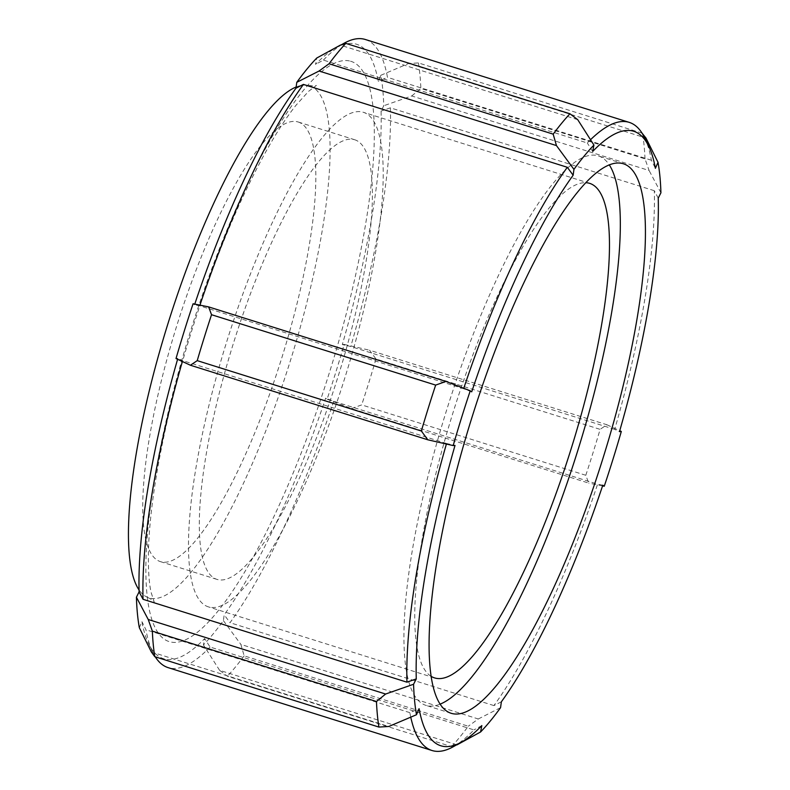 <?xml version="1.0" encoding="UTF-8"?>
<svg xmlns="http://www.w3.org/2000/svg" width="790" height="790" viewBox="0 0 790 790"><rect width="100%" height="100%" fill="white"/><g stroke="black" fill="none" stroke-linecap="round" stroke-linejoin="round"><path stroke-width="0.59" stroke-dasharray="3.95 2.96" d="M296.141 86.999A268.353 63.96 -72.6 0 1 308.613 85.488A268.353 63.96 -72.6 0 1 309.088 85.606A268.353 63.96 -72.6 0 1 289.999 361.948A268.353 63.96 -72.6 0 1 147.829 597.457A268.353 63.96 -72.6 0 1 139.05 589.962M139.326 627.685L141.953 621.681A322.024 76.749 107.4 0 0 148.579 643.672A322.024 76.749 107.4 0 0 204.65 638.557L203.415 644.936A329.183 78.457 107.4 0 0 223.392 620.624L224.192 614.778A322.024 76.749 107.4 0 0 325.628 398.17L327.09 399.207A329.183 78.457 107.4 0 0 344.154 344.42L342.327 344.578A322.024 76.749 107.4 0 0 381.066 111.084L383.762 105.742A329.183 78.457 107.4 0 0 380.849 75.277L378.222 81.281A322.024 76.749 107.4 0 0 335.651 47.993A322.024 76.749 107.4 0 0 315.526 64.405L316.76 58.026M176.022 358.541L177.849 358.384A322.024 76.749 107.4 0 0 177.592 359.272M194.775 304.101A322.024 76.749 107.4 0 0 194.538 304.792L193.086 303.755M501.354 701.816L493.928 705.589A329.183 78.457 107.4 0 0 597.625 484.161L333.716 401.281L325.628 398.17M333.716 401.281A329.183 78.457 -72.6 0 1 230.018 622.708L224.192 614.778M453.381 746.668A329.183 78.457 107.4 0 0 473.951 729.901L210.041 647.02L204.65 638.557M210.041 647.02A329.183 78.457 -72.6 0 1 168.082 667.619M155.275 656.836A329.183 78.457 -72.6 0 1 152.737 652.244A329.183 78.457 -72.6 0 1 145.953 629.768L141.953 621.681M182.391 361.504A329.183 78.457 -72.6 0 1 182.648 360.615L177.849 358.384M463.76 388.295A329.183 78.457 107.4 0 0 463.621 388.719L199.712 305.839L194.538 304.792M199.712 305.839A329.183 78.457 -72.6 0 1 199.949 305.137M590.525 139.731A329.183 78.457 107.4 0 0 587.296 142.98L323.387 60.099L315.526 64.405M323.387 60.099A329.183 78.457 -72.6 0 1 341.655 44.704M365.345 39.5A329.183 78.457 -72.6 0 1 387.475 77.351L378.222 81.281M602.8 485.208L597.625 484.161M410.76 717.162A329.183 78.457 107.4 0 1 409.862 712.649L419.115 708.719M481.811 725.595L473.951 729.901M446.399 444.029A329.183 78.457 107.4 0 1 446.557 443.496L455.02 445.422M471.709 391.83L463.621 388.719M644.61 137.756A329.183 78.457 107.4 0 1 651.385 160.232L655.384 168.319M592.698 151.443L587.296 142.98M658.238 198.132L654.298 190.706A329.183 78.457 107.4 0 1 614.689 429.385L619.488 431.617M654.298 190.706L390.388 107.825L381.066 111.084M390.388 107.825A329.183 78.457 -72.6 0 1 350.78 346.504L342.327 344.578M446.557 443.496L182.648 360.615M151.344 651.948L388.729 726.494M409.862 712.649L145.953 629.768M456.729 744.782L219.61 670.325L227.411 676.23L451.534 746.619L455.998 745.197M219.61 670.325L203.415 644.936M451.534 746.619A357.811 85.281 107.4 0 0 468.282 726.237L244.159 655.858L240.891 644.423L478.276 718.979L468.282 726.237M478.276 718.979L500.564 707.672M223.392 620.624L240.891 644.423M493.928 705.589L230.018 622.708M351.353 408.558L361.682 404.905L585.805 475.284L588.738 483.115L351.353 408.558L327.09 399.207M602.563 485.899L588.738 483.115M585.805 475.284A357.811 85.281 107.4 0 0 600.114 429.365L375.991 358.986L369.522 350.207L606.908 424.753L600.114 429.365M606.908 424.753L619.745 430.728M344.154 344.42L369.522 350.207M614.689 429.385L350.78 346.504M411.718 95.965L420.882 88.48L645.005 158.859L649.104 170.512L411.718 95.965L383.762 105.742M380.849 75.277L408.608 63.506L644.531 137.598M642.063 133.164L418.433 62.933L408.608 63.506M418.433 62.933A357.811 85.281 -72.6 0 1 420.882 88.48M660.924 192.79L649.104 170.512M645.005 158.859A357.811 85.281 107.4 0 0 642.556 133.322M375.991 358.986A357.811 85.281 -72.6 0 1 361.682 404.905M244.159 655.858A357.811 85.281 -72.6 0 1 227.411 676.23M651.385 160.232L387.475 77.351M577.727 119.675L340.342 45.129M297.791 121.887A230.354 54.905 -72.6 0 1 298.304 122.035A230.354 54.905 -72.6 0 1 281.675 358.255A230.354 54.905 -72.6 0 1 160.271 561.581A230.354 54.905 -72.6 0 1 176.565 326.438A230.354 54.905 -72.6 0 1 297.791 121.887M354.354 139.652A230.354 54.905 -72.6 0 1 354.868 139.8A230.354 54.905 -72.6 0 1 338.238 376.02A230.354 54.905 -72.6 0 1 216.835 579.346A230.354 54.905 -72.6 0 1 233.139 344.203A230.354 54.905 -72.6 0 1 354.354 139.652M362.916 112.16A259.15 61.768 -72.6 0 1 363.499 112.328A259.15 61.768 -72.6 0 1 344.786 378.074A259.15 61.768 -72.6 0 1 208.205 606.809A259.15 61.768 -72.6 0 1 226.542 342.287A259.15 61.768 -72.6 0 1 362.916 112.16M430.985 676.26A259.15 61.768 -72.6 0 1 453.184 412.123A259.15 61.768 -72.6 0 1 585.982 182.717M440.02 704.176A287.945 68.631 -72.6 0 1 425.84 705.342A287.945 68.631 -72.6 0 1 446.212 411.422A287.945 68.631 -72.6 0 1 597.734 155.719A287.945 68.631 -72.6 0 1 598.386 155.916A287.945 68.631 -72.6 0 1 609.347 164.972M350.493 61.195A304.051 72.463 -72.6 0 1 330.121 370.332A304.051 72.463 -72.6 0 1 169.672 641.757A304.051 72.463 -72.6 0 1 190.054 332.63A304.051 72.463 -72.6 0 1 350.493 61.195M147.829 597.457C152.174 599.837 154.297 601.358 154.198 602L151.127 592.461C148.797 582.161 147.957 566.746 148.609 546.196C150.09 509.846 156.785 465.952 168.724 414.533C186.381 338.752 215.097 255.318 245.295 191.792C263.564 153.556 280.509 124.672 296.112 105.129L308.604 91.334L316.435 85.409C315.832 86.011 313.225 86.031 308.613 85.488M148.579 643.672L152.737 652.244M335.651 47.993L341.339 44.803M354.868 139.8L298.304 122.035M216.835 579.346L160.271 561.581M589.755 183.379L363.499 112.328M434.47 677.869L208.205 606.809M623.527 163.806L598.386 155.916M450.981 713.232L425.84 705.342"/><path stroke-width="1.19" d="M139.05 589.962A268.353 63.96 -72.6 0 1 167.747 324.315A268.353 63.96 -72.6 0 1 296.141 86.999M177.592 359.272A322.024 76.749 107.4 0 0 139.099 591.868L136.413 597.21A329.183 78.457 107.4 0 0 139.326 627.685L151.344 651.948L154.781 656.678A357.811 85.281 -72.6 0 1 152.342 631.141L376.455 701.52L385.619 694.035L148.234 619.488L152.342 631.141M208.609 306.885L211.532 314.716L435.655 385.095L445.985 381.442L208.609 306.885L193.086 303.755A329.183 78.457 107.4 0 0 176.022 358.541L190.43 365.247L427.815 439.793L421.347 431.014L197.224 360.635L190.43 365.247M329.055 63.763L319.061 71.021L556.446 145.577L553.178 134.142L329.055 63.763A357.811 85.281 -72.6 0 1 345.803 43.381L340.342 45.129L316.76 58.026A329.183 78.457 107.4 0 0 296.783 82.328L295.983 88.184A322.024 76.749 107.4 0 0 194.775 304.101M410.76 717.162A329.183 78.457 107.4 0 0 431.992 750.5L168.082 667.619A329.183 78.457 -72.6 0 1 155.275 656.836M446.399 444.029A329.183 78.457 107.4 0 0 406.949 682.175L143.039 599.294L139.099 591.868M143.039 599.294A329.183 78.457 -72.6 0 1 182.391 361.504M199.949 305.137A329.183 78.457 -72.6 0 1 303.409 84.412L295.983 88.184M341.655 44.704A329.183 78.457 -72.6 0 1 343.956 43.332A329.183 78.457 -72.6 0 1 365.345 39.5L629.255 122.381A329.183 78.457 107.4 0 0 590.525 139.731M602.8 485.208A322.024 76.749 -72.6 0 1 501.354 701.816L500.564 707.672A329.183 78.457 -72.6 0 1 480.587 731.975L481.811 725.595A322.024 76.749 -72.6 0 1 461.686 742.008A322.024 76.749 -72.6 0 1 419.115 708.719L416.498 714.723A329.183 78.457 -72.6 0 1 413.575 684.259L416.271 678.916A322.024 76.749 -72.6 0 1 455.02 445.422L453.184 445.58A329.183 78.457 -72.6 0 1 470.248 390.793L471.709 391.83A322.024 76.749 -72.6 0 1 573.145 175.222L573.945 169.376A329.183 78.457 -72.6 0 1 593.922 145.064L592.698 151.443A322.024 76.749 -72.6 0 1 648.758 146.328A322.024 76.749 -72.6 0 1 655.384 168.319L658.011 162.315A329.183 78.457 -72.6 0 1 660.924 192.79L658.238 198.132A322.024 76.749 -72.6 0 1 619.488 431.617L621.315 431.459A329.183 78.457 -72.6 0 1 604.251 486.245L602.8 485.208M622.875 163.619A287.945 68.631 -72.6 0 1 623.527 163.806A287.945 68.631 -72.6 0 1 602.731 459.079A287.945 68.631 -72.6 0 1 450.981 713.232A287.945 68.631 -72.6 0 1 471.353 419.312A287.945 68.631 -72.6 0 1 622.875 163.619M431.992 750.5A329.183 78.457 107.4 0 0 453.381 746.668L461.686 742.008M416.271 678.916L406.949 682.175M463.76 388.295A329.183 78.457 107.4 0 1 567.319 167.292L573.145 175.222M648.758 146.328L644.61 137.756A329.183 78.457 107.4 0 0 629.255 122.381M556.446 145.577L573.945 169.376M593.922 145.064L577.727 119.675L569.926 113.77A357.811 85.281 107.4 0 0 553.178 134.142M296.783 82.328L319.061 71.021M567.319 167.292L303.409 84.412M470.248 390.793L445.985 381.442M435.655 385.095A357.811 85.281 107.4 0 0 421.347 431.014M427.815 439.793L453.184 445.58M413.575 684.259L385.619 694.035M148.234 619.488L136.413 597.21M376.455 701.52A357.811 85.281 107.4 0 0 378.904 727.067L154.781 656.678M416.498 714.723L388.729 726.494L378.904 727.067M455.998 745.197L456.729 744.782M480.587 731.975L456.995 744.871M604.251 486.245L602.563 485.899M619.745 430.728L621.315 431.459M644.531 137.598L645.993 138.053L642.063 133.164M645.993 138.053L658.011 162.315M345.803 43.381L569.926 113.77M197.224 360.635A357.811 85.281 -72.6 0 1 211.532 314.716M585.982 182.717A259.15 61.768 -72.6 0 1 589.172 183.211A259.15 61.768 -72.6 0 1 589.755 183.379A259.15 61.768 -72.6 0 1 571.042 449.135A259.15 61.768 -72.6 0 1 434.47 677.869A259.15 61.768 -72.6 0 1 430.985 676.26M609.347 164.972A287.945 68.631 -72.6 0 1 577.589 451.189A287.945 68.631 -72.6 0 1 440.02 704.176M341.339 44.803L343.956 43.332"/></g></svg>
